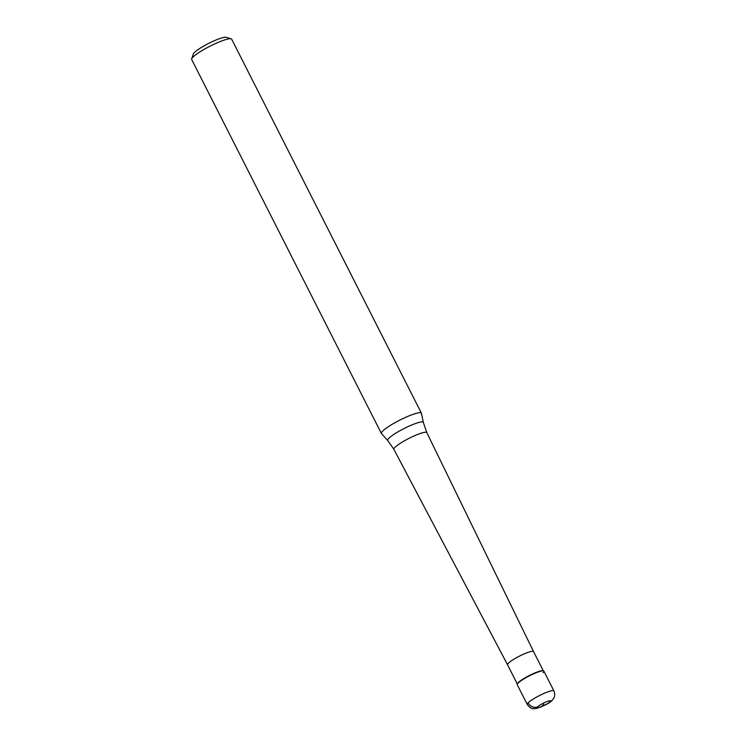 <?xml version="1.0" encoding="UTF-8"?>
<svg xmlns="http://www.w3.org/2000/svg" width="746" height="746" viewBox="0 0 746 746"><rect width="100%" height="100%" fill="white"/><g stroke="black" fill="none" stroke-linecap="round" stroke-linejoin="round"><path stroke-width="1.12" d="M553.914 690.908L543.899 671.167A14.957 2.387 153.1 0 0 532.467 674.356A14.957 2.387 153.1 0 0 518.069 683.112A14.957 2.387 153.1 0 0 517.23 684.697L527.245 704.438A14.957 2.387 -26.9 0 1 528.093 702.853A14.957 2.387 -26.9 0 1 542.482 694.097A14.957 2.387 -26.9 0 1 553.914 690.908C555.742 695.776 553.672 698.256 553.952 697.836L552.152 700.345C549.998 702.937 544.636 705.679 536.066 708.56C533.763 708.374 531.385 710.108 527.245 704.438M543.545 670.906A14.957 2.387 -26.9 0 0 531.385 674.86A14.957 2.387 -26.9 0 0 518.069 683.112A14.957 2.387 -26.9 0 0 517.23 684.259L517.398 683.774A14.575 2.331 -26.9 0 1 518.218 682.655A14.575 2.331 -26.9 0 1 531.199 674.608A14.575 2.331 -26.9 0 1 543.06 670.757L543.545 670.906A14.957 2.387 -26.9 0 1 543.06 672.752M543.312 670.841L533.549 651.594A14.575 2.331 153.1 0 0 522.396 654.699A14.575 2.331 153.1 0 0 508.371 663.241A14.575 2.331 153.1 0 0 507.55 664.779A14.575 2.331 153.1 0 0 507.55 664.789L517.314 684.026M387.752 440.541L381.486 433.613A22.427 3.59 -26.9 0 1 381.392 433.482A22.427 3.59 -26.9 0 1 382.661 431.104A22.427 3.59 -26.9 0 1 404.248 417.965A22.427 3.59 -26.9 0 1 421.406 413.181A22.427 3.59 -26.9 0 1 421.453 413.331L423.346 422.478A19.974 3.198 -26.9 0 0 408.407 426.432A19.974 3.198 -26.9 0 0 388.797 438.303A19.974 3.198 -26.9 0 0 387.752 440.541L393.897 449.344A18.454 2.947 153.1 0 1 394.932 447.376A18.454 2.947 153.1 0 1 412.725 436.559A18.454 2.947 153.1 0 1 426.815 432.643L423.346 422.478M421.406 413.181L231.68 39.221A22.427 3.59 153.1 0 0 231.148 38.839A22.427 3.59 153.1 0 0 212.899 44.769A22.427 3.59 153.1 0 0 192.934 57.134A22.427 3.59 153.1 0 0 191.675 58.859A22.427 3.59 153.1 0 0 191.675 59.512L381.392 433.482M231.148 38.839L226.234 37.3A18.687 2.984 153.1 0 0 211.025 42.242A18.687 2.984 153.1 0 0 194.389 52.556A18.687 2.984 153.1 0 0 193.335 53.992L191.675 58.859M543.918 704.261L541.531 706.686M537.679 706.844A7.479 1.194 -26.9 0 1 546.314 701.837A7.479 1.194 -26.9 0 1 550.166 701.669A7.479 1.194 -26.9 0 1 541.531 706.686A7.479 1.194 -26.9 0 1 537.679 706.844A7.479 6.658 -135.4 0 1 528.093 702.853M550.166 701.669A7.479 6.658 44.6 0 0 552.226 700.261M533.549 651.594L426.815 432.643M507.55 664.789L393.897 449.344"/></g></svg>
